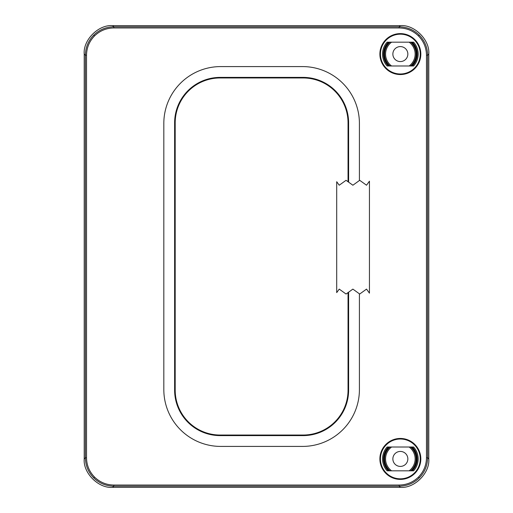 <?xml version="1.0" encoding="UTF-8"?>
<svg xmlns="http://www.w3.org/2000/svg" width="513" height="513" viewBox="0 0 513 513"><rect width="100%" height="100%" fill="white"/><g stroke="black" fill="none" stroke-linecap="round" stroke-linejoin="round"><path stroke-width="0.77" d="M412.317 447.015A16.878 16.878 0 0 1 412.317 470.825M410.65 470.825A15.736 15.736 0 0 0 410.65 447.015M390.06 447.015A15.736 15.736 0 0 0 390.06 470.825M388.392 470.825A16.878 16.878 0 0 1 388.392 447.015M411.766 470.825A16.487 16.487 0 0 0 411.766 447.015M388.944 447.015A16.487 16.487 0 0 0 388.944 470.825M391.579 447.015A14.794 14.794 0 0 0 391.579 470.825M411.766 65.985A16.487 16.487 0 0 0 411.766 42.175M388.944 42.175A16.487 16.487 0 0 0 388.944 65.985M391.579 42.175A14.794 14.794 0 0 0 391.579 65.985M409.13 65.985A14.794 14.794 0 0 0 409.13 42.175M400.352 46.587A7.496 7.496 0 0 1 407.848 54.077A7.496 7.496 0 0 1 400.352 61.573A7.496 7.496 0 0 1 392.862 54.077A7.496 7.496 0 0 1 400.352 46.587M409.13 470.825A14.794 14.794 0 0 0 409.13 447.015M400.352 451.427A7.496 7.496 0 0 1 407.848 458.923A7.496 7.496 0 0 1 400.352 466.413A7.496 7.496 0 0 1 392.862 458.923A7.496 7.496 0 0 1 400.352 451.427M412.317 42.175A16.878 16.878 0 0 1 412.317 65.985M410.65 65.985A15.736 15.736 0 0 0 410.65 42.175M390.06 42.175A15.736 15.736 0 0 0 390.06 65.985M388.392 65.985A16.878 16.878 0 0 1 388.392 42.175M352.95 289.165L359.703 294.026L366.526 289.108L369.443 293.16L369.443 181.172L366.526 185.225L359.703 180.307L352.906 185.206M352.88 289.108L346.057 294.026L339.228 289.108L336.701 292.622L336.701 181.717L339.228 185.225L346.057 180.307L352.88 185.225M387.097 65.985A17.82 17.82 0 0 1 387.097 42.175L413.613 42.175A17.82 17.82 0 0 1 413.613 65.985L387.097 65.985M387.097 470.825A17.82 17.82 0 0 1 387.097 447.015L413.613 447.015A17.82 17.82 0 0 1 413.613 470.825L387.097 470.825M400.352 479.392A20.469 20.469 0 0 0 420.827 458.923A20.469 20.469 0 0 0 400.352 438.448A20.469 20.469 0 0 0 379.883 458.923A20.469 20.469 0 0 0 400.352 479.392M400.352 478.821A19.904 19.904 0 0 0 420.256 458.923A19.904 19.904 0 0 0 400.352 439.019A19.904 19.904 0 0 0 380.454 458.923A19.904 19.904 0 0 0 400.352 478.821M400.352 33.608A20.469 20.469 0 0 0 379.883 54.077A20.469 20.469 0 0 0 400.352 74.552A20.469 20.469 0 0 0 420.827 54.077A20.469 20.469 0 0 0 400.352 33.608M400.352 34.179A19.904 19.904 0 0 0 380.454 54.077A19.904 19.904 0 0 0 400.352 73.981A19.904 19.904 0 0 0 420.256 54.077A19.904 19.904 0 0 0 400.352 34.179M112.642 25.65L400.358 25.65C414.427 24.38 430.054 40.008 428.785 54.077L428.785 458.923C430.054 472.992 414.427 488.62 400.358 487.35L112.642 487.35C98.573 488.62 82.946 472.992 84.215 458.923L84.215 54.077C82.946 40.008 98.573 24.38 112.642 25.65L113.815 26.823L399.185 26.823C406.989 26.945 413.683 29.722 419.288 35.147C424.713 40.751 427.489 47.446 427.611 55.25L427.611 457.75C427.489 465.554 424.713 472.249 419.288 477.853C413.683 483.278 406.989 486.055 399.185 486.177L113.815 486.177C106.011 486.055 99.317 483.278 93.712 477.853C88.287 472.249 85.511 465.554 85.389 457.75L85.389 55.25C85.511 47.446 88.287 40.751 93.712 35.147C99.317 29.722 106.011 26.945 113.815 26.823L113.815 27.959C106.326 28.08 99.894 30.742 94.514 35.948C89.307 41.329 86.646 47.76 86.524 55.25L86.524 457.75C86.646 465.24 89.307 471.671 94.514 477.052C99.894 482.258 106.326 484.92 113.815 485.041L399.185 485.041C406.674 484.92 413.106 482.258 418.486 477.052C423.693 471.671 426.354 465.24 426.476 457.75L426.476 55.25C426.354 47.76 423.693 41.329 418.486 35.948C413.106 30.742 406.674 28.08 399.185 27.959L113.815 27.959M359.414 180.512L359.414 123.447A56.86 56.86 0 0 0 302.555 66.587L220.68 66.587A56.86 56.86 0 0 0 163.82 123.447L163.82 389.553A56.86 56.86 0 0 0 220.68 446.413L302.555 446.413A56.86 56.86 0 0 0 359.414 389.553L359.414 293.821M348.616 292.186L348.616 390.117A45.49 45.49 0 0 1 303.125 435.608L220.109 435.608A45.49 45.49 0 0 1 174.625 390.117L174.625 122.883A45.49 45.49 0 0 1 220.109 77.392L303.125 77.392A45.49 45.49 0 0 1 348.616 122.883L348.616 182.153M348.045 181.743L348.045 122.883A44.92 44.92 0 0 0 303.125 77.963L220.109 77.963A44.92 44.92 0 0 0 175.189 122.883L175.189 390.117A44.92 44.92 0 0 0 220.109 435.037L303.125 435.037A44.92 44.92 0 0 0 348.045 390.117L348.045 292.596M419.288 477.853L418.486 477.052M399.185 485.041L399.185 486.177L400.358 487.35M419.288 35.147L418.486 35.948M428.785 54.077L427.611 55.25L426.476 55.25M93.712 477.853L94.514 477.052M86.524 457.75L85.389 457.75L84.215 458.923M93.712 35.147L94.514 35.948M426.476 457.75L427.611 457.75L428.785 458.923M399.185 27.959L399.185 26.823L400.358 25.65M86.524 55.25L85.389 55.25L84.215 54.077M113.815 485.041L113.815 486.177L112.642 487.35M303.125 77.963L303.125 77.392M348.616 122.883L348.045 122.883M348.616 390.117L348.045 390.117M220.109 77.963L220.109 77.392M303.125 435.608L303.125 435.037M175.189 122.883L174.625 122.883M220.109 435.608L220.109 435.037M175.189 390.117L174.625 390.117"/></g></svg>

